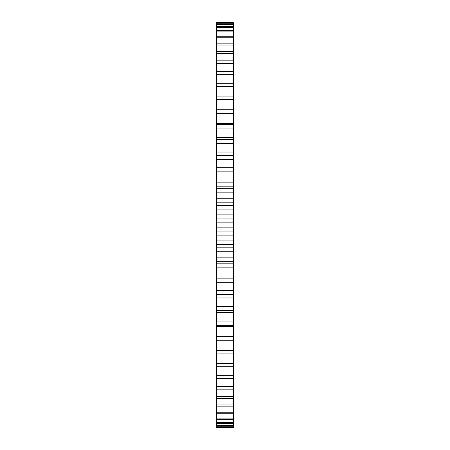 <?xml version="1.0" encoding="UTF-8"?>
<svg xmlns="http://www.w3.org/2000/svg" width="450" height="450" viewBox="0 0 450 450"><rect width="100%" height="100%" fill="white"/><g stroke="black" fill="none" stroke-linecap="round" stroke-linejoin="round"><path stroke-width="0.67" d="M216.669 113.31L233.331 113.31L233.331 109.794L216.669 109.794L216.669 222.879L233.331 222.879L233.331 340.206L216.669 340.206L216.669 336.69L233.331 336.69M216.669 222.879L216.669 227.121L233.331 227.121M216.669 218.953L233.331 218.953L233.331 222.879M216.669 227.121L216.669 231.047L233.331 231.047M216.669 231.047L216.669 336.69M216.669 339.981L216.669 427.5L233.331 427.5L233.331 339.981M216.669 22.68L233.331 22.68L216.669 22.5L216.669 110.019M233.331 22.68L233.331 110.019M233.331 113.31L233.331 218.953M216.669 214.864L233.331 214.864M216.669 235.136L233.331 235.136M216.669 209.931L233.331 209.931M216.669 240.069L233.331 240.069M216.669 205.706L233.331 205.706M216.669 244.294L233.331 244.294M216.669 202.821L233.331 202.821M216.669 247.179L233.331 247.179M216.669 198.759L233.331 198.759M216.669 251.241L233.331 251.241M216.669 192.853L233.331 192.853M216.669 257.147L233.331 257.147M216.669 188.674L233.331 188.674M216.669 261.326L233.331 261.326M216.669 186.846L233.331 186.846M216.669 263.154L233.331 263.154M216.669 182.846L233.331 182.846M216.669 267.154L233.331 267.154M216.669 176.006L233.331 176.006M216.669 273.994L233.331 273.994M216.669 171.9L233.331 171.9M216.669 278.1L233.331 278.1M216.669 167.231L233.331 167.231M216.669 282.769L233.331 282.769M216.669 159.508L233.331 159.508M216.669 290.492L233.331 290.492M216.669 155.509L233.331 155.509M216.669 294.491L233.331 294.491M216.669 152.038L233.331 152.038M216.669 297.962L233.331 297.962M216.669 143.483L233.331 143.483M216.669 306.517L233.331 306.517M216.669 139.618L233.331 139.618M216.669 310.382L233.331 310.382M216.669 137.362L233.331 137.362M216.669 312.637L233.331 312.637M216.669 128.047L233.331 128.047M216.669 321.952L233.331 321.952M216.669 124.346L233.331 124.346M216.669 325.654L233.331 325.654M216.669 123.328L233.331 123.328M216.669 326.672L233.331 326.672M216.669 99.377L233.331 99.377M216.669 350.623L233.331 350.623M216.669 96.075L233.331 96.075M216.669 353.925L233.331 353.925M216.669 86.349L233.331 86.349M216.669 363.651L233.331 363.651M216.669 83.289L233.331 83.289M216.669 366.711L233.331 366.711M216.669 74.323L233.331 74.323M216.669 375.677L233.331 375.677M216.669 71.516L233.331 71.516M216.669 378.484L233.331 378.484M216.669 63.377L233.331 63.377M216.669 386.623L233.331 386.623M216.669 60.857L233.331 60.857M216.669 389.143L233.331 389.143M216.669 53.601L233.331 53.601M216.669 396.399L233.331 396.399M216.669 51.373L233.331 51.373M216.669 398.627L233.331 398.627M216.669 45.056L233.331 45.056M216.669 404.944L233.331 404.944M216.669 43.144L233.331 43.144M216.669 406.856L233.331 406.856M216.669 37.806L233.331 37.806M216.669 412.194L233.331 412.194M216.669 36.225L233.331 36.225M216.669 413.775L233.331 413.775M216.669 31.911L233.331 31.911M216.669 418.089L233.331 418.089M216.669 30.668L233.331 30.668M216.669 419.332L233.331 419.332M216.669 27.399L233.331 27.399M216.669 422.601L233.331 422.601M216.669 26.505L233.331 26.505M216.669 423.495L233.331 423.495M216.669 24.317L233.331 24.317M216.669 425.683L233.331 425.683M216.669 23.777L233.331 23.777M216.669 426.223L233.331 426.223M216.669 427.32L233.331 427.32M233.331 171.084L216.669 171.084M233.331 278.916L216.669 278.916M233.331 155.346L216.669 155.346M233.331 294.654L216.669 294.654"/></g></svg>
